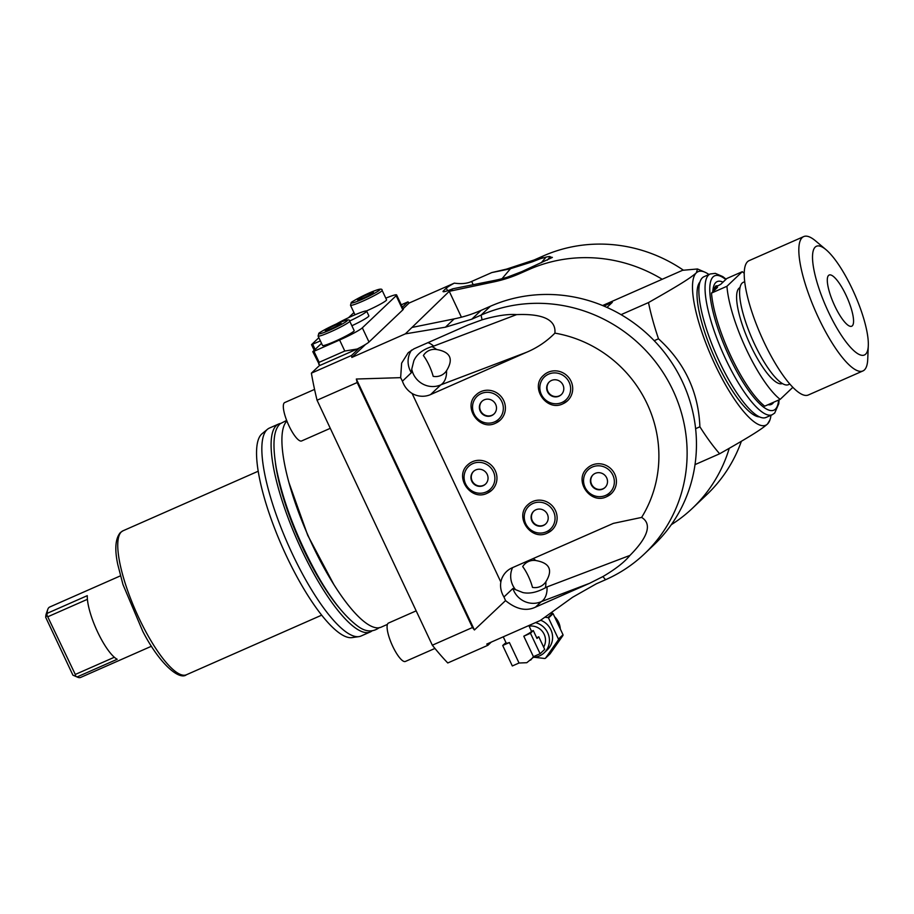<?xml version="1.0" encoding="UTF-8"?>
<svg xmlns="http://www.w3.org/2000/svg" width="914" height="914" viewBox="0 0 914 914"><rect width="100%" height="100%" fill="white"/><g stroke="black" fill="none" stroke-linecap="round" stroke-linejoin="round"><path stroke-width="1.37" d="M491.229 642.131L487.893 645.295A213.248 56.04 -113.8 0 1 486.751 644.096L540.243 620.526L572.541 597.299L596.316 583.806L605.571 579.727A146.823 141.042 -133.5 0 0 644.439 553.873A146.823 141.042 -133.5 0 0 660.879 369.21A146.823 141.042 -133.5 0 0 481.061 315.113L471.795 319.192L445.426 327.189L405.348 333.861L351.856 357.431A213.248 56.04 -113.8 0 1 351.513 355.477L359.682 347.72A20.976 1.897 154.8 0 1 357.203 349.011L344.784 351.033L319.157 362.321L313.97 351.296L339.597 340.008A20.976 1.897 -25.2 0 0 362.332 327.84L396.162 295.713A20.976 1.897 -25.2 0 0 396.619 294.936A20.976 1.897 -25.2 0 0 385.799 298.17M487.893 645.295L447.769 662.97A213.248 56.04 -113.8 0 1 432.333 645.204L472.458 627.518L357.18 382.543A213.248 56.04 -113.8 0 1 356.334 379.024L474.423 629.975L505.545 600.601C516.273 609.352 526.27 611.523 535.535 607.113L589.587 583.303L541.282 601.652A20.976 13.516 69.2 0 0 547.006 586.914L629.929 555.415C624.639 562.007 615.636 569.056 602.92 576.574L589.587 583.303M474.423 629.975A213.248 56.04 -113.8 0 1 472.458 627.518M400.64 377.653L401.634 363.144L408.215 352.701L413.985 348.805L468.037 324.984L482.089 319.809C496.405 315.673 507.91 313.936 516.616 314.61C554.067 313.091 555.461 326.664 554.901 333.13A122.156 117.346 -133.5 0 1 641.617 517.415L613.351 523.379L512.114 567.822A20.976 20.154 -133.5 0 0 506.562 571.524A20.976 20.154 -133.5 0 0 500.838 582.012L412.123 393.488C407.495 390.541 404.262 386.439 402.423 381.195L400.64 377.653L356.334 379.024M500.838 582.012C500.027 587.176 501.066 592.158 503.957 596.979L505.545 600.601M432.333 645.204L317.055 400.218A213.248 56.04 -113.8 0 1 311.388 373.163L351.513 355.477M317.055 400.218L357.18 382.543M402.377 307.173L407.975 301.86A213.248 56.04 66.2 0 1 409.106 303.048L403.108 308.749M351.856 357.431L365.543 344.441M401.257 304.808L407.975 301.86M311.388 373.163L319.649 365.314M313.97 351.296L312.782 351.65L321.522 343.344M318.86 337.689L311.525 344.658L320.391 340.933M353.935 312.554L348.508 317.706M351.879 325.75A19.228 1.748 -25.2 0 0 368.868 315.821L366.64 311.103A19.228 1.748 -25.2 0 0 353.124 315.604A19.228 1.748 -25.2 0 0 336.409 323.967M382.132 290.366C382.326 288.63 379.938 288.733 374.946 290.663C365.897 293.817 350.108 302.511 351.216 302.66L350.496 305.253A17.48 1.588 -25.2 0 0 364.88 300.215A17.48 1.588 -25.2 0 0 381.744 291.006A17.48 1.588 -25.2 0 0 382.132 290.366L386.576 299.815A17.48 1.588 154.8 0 1 386.188 300.455A17.48 1.588 154.8 0 1 366.411 310.966M355.02 314.782A17.48 1.588 154.8 0 1 354.94 314.702L350.496 305.253M354.164 330.605A17.48 1.588 154.8 0 1 353.787 331.245A17.48 1.588 154.8 0 1 336.912 340.454A17.48 1.588 154.8 0 1 322.539 345.492L318.083 336.044A17.48 1.588 -25.2 0 0 332.468 331.005A17.48 1.588 -25.2 0 0 349.331 321.797A17.48 1.588 -25.2 0 0 349.719 321.157L354.164 330.605M362.332 327.84L369.005 342.007A20.976 1.897 154.8 0 1 359.682 347.72M312.782 351.65L319.809 365.486L357.203 349.011M312.714 344.315L315.124 349.422M311.525 344.658L314.188 350.313M318.712 364.24L319.157 362.321M369.005 342.007L402.823 309.88A20.976 1.897 154.8 0 0 403.291 309.115L396.619 294.936M349.651 321.02A19.228 1.748 -25.2 0 0 366.64 311.103M357.854 299.632A8.74 0.788 -25.2 0 0 357.66 299.952A8.74 0.788 -25.2 0 0 364.857 297.438A8.74 0.788 -25.2 0 0 373.289 292.834A8.74 0.788 154.8 0 0 373.483 292.514A8.74 0.788 154.8 0 0 366.286 295.028A8.74 0.788 154.8 0 0 357.854 299.632M325.441 330.422A8.74 0.788 -25.2 0 0 325.258 330.742A8.74 0.788 -25.2 0 0 332.445 328.229A8.74 0.788 -25.2 0 0 340.876 323.625A8.74 0.788 154.8 0 0 341.071 323.305A8.74 0.788 154.8 0 0 333.884 325.818A8.74 0.788 154.8 0 0 325.441 330.422M535.01 655.978L526.807 662.707L519.026 663.016L509.395 642.542A13.984 1.268 154.8 0 1 506.23 643.148L503.248 636.83M530.668 660.102L533.422 656.675L523.791 636.201A13.984 1.268 -25.2 0 0 531.537 631.346L528.852 625.553M538.769 636.772L544.698 649.374L540.117 653.727L530.474 633.253L533.296 630.569L536.998 638.452L538.769 636.772L536.712 637.823M543.636 647.123A13.984 13.436 -133.5 0 0 529.149 626.17M533.536 657.372A18.006 17.297 -133.5 0 0 539.431 655.955A18.006 17.297 -133.5 0 0 544.196 652.79A18.006 17.297 -133.5 0 0 548.72 635.459A18.006 17.297 -133.5 0 0 535.49 622.617M544.196 652.79L547.372 649.774A18.006 17.297 -133.5 0 0 540.654 620.24M544.824 617.236L547.954 617.601A24.015 23.067 -133.5 0 1 548.526 618.024L558.454 639.103A24.015 23.067 -133.5 0 1 558.397 639.8L545.464 658.229A24.015 23.067 -133.5 0 1 544.835 658.503L534.473 657.292M550.662 613.043L552.536 613.26A24.015 23.067 -133.5 0 1 553.107 613.671L563.024 634.75A24.015 23.067 -133.5 0 1 562.978 635.447L550.045 653.876L545.464 658.229M562.978 635.447L558.397 639.8M563.024 634.75L558.454 639.103M553.107 613.671L548.526 618.024M552.536 613.26L547.954 617.601M560.316 629.003A18.006 17.297 -133.5 0 0 554.558 616.756M505.979 642.611L502.7 645.49L509.395 642.542M519.026 663.016L512.331 665.963L502.7 645.49M540.117 653.727L533.422 656.675M530.474 633.253L523.791 636.201M533.296 630.569L531.537 631.346M541.282 262.741L546.058 257.108L540.505 258.639L543.396 255.897A146.823 141.042 46.5 0 1 683.341 270.144M741.38 441.279A146.823 141.042 46.5 0 1 706.773 494.657L692.515 508.195A146.823 141.042 -133.5 0 0 729.246 448.317M671.31 524.682A146.823 141.042 -133.5 0 0 692.515 508.195M546.058 257.108C549.291 256.366 550.605 256.32 549.988 256.96L552.387 257.405L521.917 271.584L507.327 277.182A139.831 134.324 -133.5 0 1 494.668 280.404L452.818 288.778A20.976 1.897 -25.2 0 1 443.05 291.577A20.976 1.897 -25.2 0 1 443.507 290.812L446.329 288.139A20.976 1.897 -25.2 0 1 454.327 283.134L409.106 303.048M708.956 274.52A83.905 22.05 66.2 0 0 704.843 272.155L697.508 268.979L682.552 270.304L662.204 279.273A146.823 141.042 -133.5 0 0 529.137 269.447L531.64 267.059M695.017 464.62L719.649 453.767C751.537 435.692 761.453 429.317 767.474 424.05A83.905 22.05 66.2 0 0 769.954 419.903A83.905 22.05 66.2 0 0 770.982 415.276M769.954 419.903L767.474 424.05A83.905 22.05 66.2 0 1 714.988 364.515A83.905 22.05 66.2 0 1 696.331 272.84C690.299 278.107 680.37 284.494 648.494 302.568A118.854 31.236 66.2 0 0 658.491 338.808C684.677 362.675 698.479 392.003 699.896 426.781A118.854 31.236 66.2 0 0 719.649 453.767M529.137 269.447L519.872 273.526A139.831 134.324 -133.5 0 1 492.909 282.083L449.254 291.326L461.421 317.204M662.204 279.273L602.589 305.539M429.054 365.223A19.514 5.13 -113.8 0 1 433.179 376.351A13.87 13.322 46.5 0 0 446.546 370.707C453.767 358.985 450.431 351.913 436.561 349.491A13.87 13.322 46.5 0 0 423.388 355.535A19.514 5.13 -113.8 0 1 429.054 365.223M405.348 333.861L449.254 291.326M528.372 576.277A19.514 5.13 -113.8 0 1 532.496 587.405A13.87 13.322 46.5 0 0 545.864 581.772C553.084 570.05 549.748 562.978 535.878 560.545A13.87 13.322 46.5 0 0 522.705 566.6A19.514 5.13 -113.8 0 1 528.372 576.277M446.546 370.707A20.976 13.516 69.2 0 1 440.799 384.863L526.567 352.278L430.585 394.574L440.799 384.863A20.976 20.154 46.5 0 1 413.391 374.123A20.976 20.154 46.5 0 1 411.757 369.142L411.369 372.706A20.976 20.154 46.5 0 1 411.574 350.085M402.423 381.195L411.369 372.706M430.585 394.574A20.976 20.154 46.5 0 1 412.123 393.488M427.935 342.659A20.976 13.516 -110.8 0 1 433.693 346.109L516.616 314.61M641.617 517.415C646.655 520.477 655.818 529.343 629.929 555.415M644.439 553.873L653.773 545.007A146.823 141.042 -133.5 0 0 695.611 428.677A146.823 141.042 -133.5 0 0 654.207 340.694A146.823 141.042 -133.5 0 0 490.384 306.259L481.13 310.337A139.831 134.324 -133.5 0 1 454.155 318.895L412.134 327.418M654.207 340.694L658.491 338.808M695.611 428.677L699.896 426.781M621.052 314.656L648.494 302.568M697.508 268.979L696.331 272.84A83.905 22.05 66.2 0 1 704.843 272.155M606.976 307.424L612.334 302.328L603.857 306.064M699.998 281.923A74.285 19.525 66.2 0 0 714.04 356.323A74.285 19.525 66.2 0 0 759.465 416.887M766.001 417.469A76.913 20.211 -113.8 0 1 717.97 358.539A76.913 20.211 -113.8 0 1 702.375 277.787A76.913 20.211 66.2 0 1 703.974 276.714L710.155 273.983A76.913 20.211 -113.8 0 0 708.556 275.068A76.913 20.211 -113.8 0 0 724.151 355.82A76.913 20.211 -113.8 0 0 772.17 414.75L766.001 417.469M714.234 287.819L720.826 284.231L726.859 278.484L742.294 271.687A73.417 19.297 -113.8 0 1 744.236 273.297M713.834 288.973L717.547 287.339L711.503 293.074L726.938 286.276L742.294 271.687M792.826 387.33L780.156 399.372L764.721 406.17A73.417 19.297 66.2 0 1 711.503 293.074M726.938 286.276A73.417 19.297 66.2 0 0 780.156 399.372M740.032 287.567A52.441 13.779 -113.8 0 0 738.992 288.276A52.441 13.779 66.2 0 0 749.583 343.241A52.441 13.779 66.2 0 0 782.315 383.537M744.704 281.683L743.299 282.3A55.937 14.704 -113.8 0 0 742.134 283.089A55.937 14.704 66.2 0 0 753.479 341.813A55.937 14.704 66.2 0 0 788.405 384.668L789.81 384.051M862.907 370.947L808.296 395.008A73.417 19.297 -113.8 0 1 762.459 338.763A73.417 19.297 -113.8 0 1 747.572 261.678A73.417 19.297 66.2 0 1 749.092 260.65L803.703 236.589A73.417 19.297 66.2 0 0 802.172 237.617A73.417 19.297 -113.8 0 0 817.059 314.702A73.417 19.297 -113.8 0 0 862.907 370.947A73.417 19.297 -113.8 0 0 864.427 369.919A73.417 19.297 66.2 0 0 867.729 359.339L868.3 345.606A59.433 15.618 66.2 0 0 854.716 294.331A59.433 15.618 66.2 0 0 826.039 249.705A59.433 15.618 66.2 0 0 815.231 247.077A59.433 15.618 -113.8 0 0 828.45 312.005A59.433 15.618 -113.8 0 0 865.627 354.175A59.433 15.618 66.2 0 0 868.3 345.606M826.039 249.705L815.528 240.862A73.417 19.297 66.2 0 0 803.703 236.589M852.282 325.83A27.968 7.346 -113.8 0 1 851.711 326.218A27.968 7.346 -113.8 0 1 834.242 304.796A27.968 7.346 -113.8 0 1 828.575 275.422A27.968 7.346 66.2 0 1 829.147 275.034A27.968 7.346 66.2 0 1 846.615 296.467A27.968 7.346 66.2 0 1 852.282 325.83M450.888 290.606L452.818 288.778M454.327 283.134C461.387 284.128 467.168 283.569 471.658 281.443L491.801 272.566L506.573 269.104L534.13 259.976L543.396 255.897M540.505 258.639L532.119 261.895L534.13 259.976M491.801 272.566L505.945 269.699A139.831 134.324 -133.5 0 0 510.503 268.693L532.119 261.895M547.292 260.159L549.988 256.96M433.693 346.109L431.854 346.612C422.782 349.514 416.784 354.209 413.859 360.71L411.757 369.142M526.567 352.278C537.352 347.731 546.801 341.345 554.901 333.13M611.352 493.571L606.679 496.679C590.284 505.076 573.215 480.101 587.268 468.231A17.48 16.795 46.5 0 1 591.895 465.146A17.48 16.795 46.5 0 1 613.305 471.59A17.48 16.795 46.5 0 1 611.352 493.571A17.48 16.795 46.5 0 1 606.725 496.645M552.045 529.971L547.383 533.079C530.977 541.476 513.919 516.501 527.972 504.631A17.48 16.795 46.5 0 1 532.599 501.546A17.48 16.795 46.5 0 1 553.998 507.99A17.48 16.795 46.5 0 1 552.045 529.971A17.48 16.795 46.5 0 1 547.417 533.045M491.881 490.133L487.219 493.229C470.813 501.637 453.744 476.662 467.797 464.78A17.48 16.795 46.5 0 1 472.424 461.707A17.48 16.795 46.5 0 1 493.834 468.151A17.48 16.795 46.5 0 1 491.881 490.133A17.48 16.795 46.5 0 1 487.253 493.206M500.324 420.052L495.662 423.159C479.256 431.557 462.187 406.581 476.251 394.711A17.48 16.795 46.5 0 1 480.878 391.626A17.48 16.795 46.5 0 1 502.277 398.07A17.48 16.795 46.5 0 1 500.324 420.052A17.48 16.795 46.5 0 1 495.696 423.136M567.628 400.663L562.967 403.771C546.561 412.168 529.503 387.193 543.556 375.323A17.48 16.795 46.5 0 1 548.183 372.238A17.48 16.795 46.5 0 1 569.582 378.682A17.48 16.795 46.5 0 1 567.628 400.663A17.48 16.795 46.5 0 1 563.001 403.748M512.583 567.617A20.976 20.154 -133.5 0 0 512.708 585.177A20.976 20.154 -133.5 0 0 515.519 589.644L522.877 592.558C529.412 593.986 536.906 592.409 545.35 587.805L547.006 586.914M535.535 607.113L541.282 601.652A20.976 20.154 -133.5 0 1 512.903 588.49L503.957 596.979M512.903 588.49L515.519 589.644M602.657 489.104A8.74 8.397 -133.5 0 0 605.959 476.582A8.74 8.397 -133.5 0 0 595.254 473.361A8.74 8.397 46.5 0 0 591.964 485.894A8.74 8.397 46.5 0 0 602.657 489.104M605.148 487.402A8.74 8.397 46.5 0 1 592.386 485.654A8.74 8.397 46.5 0 1 593.117 474.732M543.362 525.504A8.74 8.397 -133.5 0 0 546.652 512.983A8.74 8.397 -133.5 0 0 535.947 509.761A8.74 8.397 46.5 0 0 532.656 522.294A8.74 8.397 46.5 0 0 543.362 525.504M545.852 523.802A8.74 8.397 46.5 0 1 533.079 522.054A8.74 8.397 46.5 0 1 533.81 511.132M483.198 485.665A8.74 8.397 -133.5 0 0 486.488 473.132A8.74 8.397 -133.5 0 0 475.783 469.922A8.74 8.397 46.5 0 0 472.492 482.443A8.74 8.397 46.5 0 0 483.198 485.665M485.677 483.963A8.74 8.397 46.5 0 1 472.915 482.215A8.74 8.397 46.5 0 1 473.646 471.293M491.641 415.596A8.74 8.397 -133.5 0 0 494.931 403.063A8.74 8.397 -133.5 0 0 484.226 399.841A8.74 8.397 46.5 0 0 480.935 412.374A8.74 8.397 46.5 0 0 491.641 415.596M494.12 413.882A8.74 8.397 46.5 0 1 481.358 412.145A8.74 8.397 46.5 0 1 482.089 401.212M558.945 396.208A8.74 8.397 -133.5 0 0 562.236 383.674A8.74 8.397 -133.5 0 0 551.53 380.453A8.74 8.397 46.5 0 0 548.24 392.986A8.74 8.397 46.5 0 0 558.945 396.208M561.436 394.494A8.74 8.397 46.5 0 1 548.663 392.757A8.74 8.397 46.5 0 1 549.394 381.824M387.422 624.388L381.081 627.187A113.61 29.854 -113.8 0 1 310.337 540.574A113.61 29.854 -113.8 0 1 286.893 421.034M339.323 608.016A106.447 27.968 -113.8 0 1 275.422 462.998M280.552 423.445A113.61 29.854 66.2 0 0 278.656 424.005A113.61 29.854 66.2 0 0 276.291 425.593A113.61 29.854 -113.8 0 0 299.324 544.893A113.61 29.854 -113.8 0 0 370.284 631.951A113.61 29.854 -113.8 0 0 371.975 630.934M278.656 424.005L269.39 428.083A113.61 29.854 66.2 0 0 267.528 429.237A113.61 29.854 66.2 0 0 267.025 429.683A113.61 29.854 -113.8 0 0 288.367 545.19A113.61 29.854 -113.8 0 0 358.905 636.624A113.61 29.854 -113.8 0 0 361.019 636.03L370.284 631.951M358.905 636.624L352.004 637.618A111.737 29.362 -113.8 0 1 282.632 547.692A111.737 29.362 -113.8 0 1 261.655 434.081A111.737 29.362 66.2 0 1 262.135 433.659L267.528 429.237M120.431 575.854L49.687 607.033A38.457 10.1 66.2 0 0 47.757 609.467A38.457 10.1 66.2 0 0 47.151 613.351L87.276 595.665A38.457 10.1 66.2 0 0 97.57 631.905A38.457 10.1 66.2 0 0 117.198 659.268L77.073 676.943L75.713 676.257L75.291 674.452L114.341 657.246M151.438 646.244L80.695 677.411A38.457 10.1 -113.8 0 1 77.587 677.194A38.457 10.1 -113.8 0 1 77.073 676.943M47.151 613.351L46.911 615.065L75.291 674.452M46.911 615.065L45.7 617.338L72.903 675.149L75.713 676.257M47.757 609.467L46.248 613.808A34.961 9.186 66.2 0 0 45.7 617.338M77.587 677.194L73.371 675.366A34.961 9.186 -113.8 0 1 72.903 675.149M434.938 648.437L405.393 661.45A20.976 5.507 -113.8 0 1 392.289 645.387A20.976 5.507 -113.8 0 1 388.039 623.359A20.976 5.507 66.2 0 1 388.473 623.062L416.167 610.86M330.274 428.323L301.631 440.948A20.976 5.507 -113.8 0 1 288.527 424.873A20.976 5.507 -113.8 0 1 284.277 402.846A20.976 5.507 66.2 0 1 284.711 402.56L314.565 389.398M605.571 579.727A213.248 56.04 -113.8 0 1 602.92 576.574M482.089 319.809A213.248 56.04 -113.8 0 1 481.061 315.113L490.384 306.259M339.597 340.008L344.784 351.033M396.162 295.713L402.823 309.88M351.684 302.351A15.732 1.428 -25.2 0 0 362.401 299.244A15.732 1.428 -25.2 0 0 379.459 290.115A15.732 1.428 -25.2 0 0 368.742 293.223A15.732 1.428 -25.2 0 0 351.684 302.351M319.272 333.142A15.732 1.428 -25.2 0 0 329.988 330.034A15.732 1.428 -25.2 0 0 347.046 320.905A15.732 1.428 -25.2 0 0 336.329 324.013A15.732 1.428 -25.2 0 0 319.272 333.142M778.591 400.058A73.417 19.297 -113.8 0 1 775.38 409.164A73.417 19.297 -113.8 0 1 729.452 357.066A73.417 19.297 -113.8 0 1 713.126 276.851A73.417 19.297 -113.8 0 1 725.773 279.524M773.747 402.194A67.122 17.64 -113.8 0 1 772.707 403.485A67.122 17.64 -113.8 0 1 768.011 404.719M734.011 362.595A67.122 17.64 -113.8 0 1 722.894 337.346M712.783 291.863A67.122 17.64 -113.8 0 1 715.788 282.529A67.122 17.64 -113.8 0 1 723.008 282.152M713.377 291.303L715.513 286.139A63.626 16.715 -113.8 0 1 717.353 285.762M471.795 319.192L481.13 310.337M445.426 327.189L454.155 318.895M502.026 278.69L510.503 268.693M447.563 290.755L446.329 288.139M473.224 284.757L471.658 281.443M443.941 291.715L443.507 290.812M519.872 273.526L521.917 271.584M492.909 282.083L494.668 280.404M505.945 269.699L506.573 269.104M431.854 346.612A20.976 13.516 -110.8 0 1 436.561 349.491M545.35 587.805A20.976 13.516 69.2 0 0 545.864 581.772M533.079 558.591A20.976 13.516 -110.8 0 1 535.878 560.545M592.283 467.054A15.732 15.115 -133.5 0 0 585.063 487.356A15.732 15.115 -133.5 0 0 605.628 495.411A15.732 15.115 -133.5 0 0 612.848 475.109A15.732 15.115 -133.5 0 0 592.283 467.054M532.988 503.454A15.732 15.115 -133.5 0 0 525.767 523.756A15.732 15.115 -133.5 0 0 546.321 531.811A15.732 15.115 -133.5 0 0 553.541 511.509A15.732 15.115 -133.5 0 0 532.988 503.454M472.812 463.615A15.732 15.115 -133.5 0 0 465.592 483.917A15.732 15.115 -133.5 0 0 486.157 491.972A15.732 15.115 -133.5 0 0 493.377 471.67A15.732 15.115 -133.5 0 0 472.812 463.615M481.267 393.546A15.732 15.115 -133.5 0 0 474.046 413.836A15.732 15.115 -133.5 0 0 494.6 421.891A15.732 15.115 -133.5 0 0 501.82 401.6A15.732 15.115 -133.5 0 0 481.267 393.546M548.571 374.157A15.732 15.115 -133.5 0 0 541.351 394.448A15.732 15.115 -133.5 0 0 561.904 402.503A15.732 15.115 -133.5 0 0 569.125 382.212A15.732 15.115 -133.5 0 0 548.571 374.157M122.99 530.806L120.42 532.519C115.358 538.426 114.479 549.12 117.792 564.589L122.979 584.572L142.778 631.38C159.607 664.055 179.361 680.542 186.422 674.761A78.661 20.668 -113.8 0 1 137.294 614.494A78.661 20.668 -113.8 0 1 121.345 531.902A78.661 20.668 -113.8 0 1 122.99 530.806L258.228 471.213M87.401 599.321L48.076 616.642M349.719 321.157C349.925 319.42 347.526 319.512 342.544 321.454C333.484 324.607 317.706 333.302 318.803 333.45L318.083 336.044M779.094 399.829L778.762 403.737L774.695 413.059L772.17 414.75M726.116 279.193L722.803 276.611L715.319 273.355L710.155 273.983M286.653 420.417L280.312 423.662C274.737 428.597 271.504 440.057 276.325 468.299C282.746 500.244 295.302 533.787 314.016 568.954C328.834 596.465 343.55 615.636 358.185 626.478C365.783 632.02 372.866 632.374 379.424 627.53M288.995 482.741L307.744 535.353L333.918 584.686M186.422 674.761L321.659 615.168"/></g></svg>
